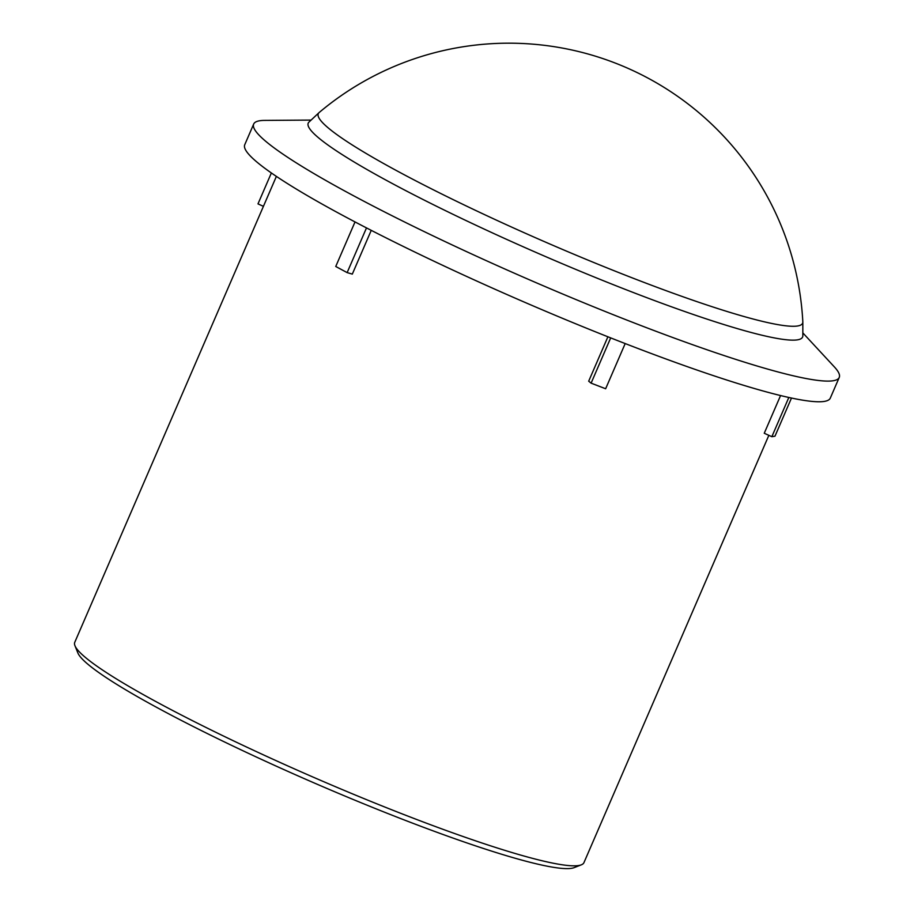 <?xml version="1.0" encoding="UTF-8"?>
<svg xmlns="http://www.w3.org/2000/svg" width="914" height="914" viewBox="0 0 914 914"><rect width="100%" height="100%" fill="white"/><g stroke="black" fill="none" stroke-linecap="round" stroke-linejoin="round"><path stroke-width="1.37" d="M74.959 645.73L77.861 652.927A271.858 28.483 23.4 0 0 308.921 780.67A271.858 28.483 23.4 0 0 571.616 868.3A271.858 28.483 23.4 0 0 574.072 867.66L581.304 864.838A277.41 29.065 -156.6 0 1 578.791 865.501A277.41 29.065 -156.6 0 1 310.749 776.077A277.41 29.065 -156.6 0 1 74.959 645.73A277.41 29.065 -156.6 0 1 74.765 642.302L276.382 176.391M768.845 435.338L583.943 862.645A277.41 29.065 -156.6 0 1 581.304 864.838M791.478 398.047L774.981 436.184L771.85 436.698L764.253 433.259L780.567 395.556M625.187 343.573L605.639 388.758L591.107 383.149L588.685 381.207L607.901 336.786M371.244 230.351L352.313 274.109L347.137 272.612L335.746 266.477L355.02 221.931M271.367 172.963L257.988 203.879L263.415 206.335M366.491 227.906L347.137 272.612M591.107 383.149L610.689 337.894M802.949 333.016L834.379 366.925A319.02 33.418 -156.6 0 1 839.235 377.448L830.3 398.116A319.02 33.418 -156.6 0 1 824.382 401.395A319.02 33.418 -156.6 0 1 500.746 291.795A319.02 33.418 -156.6 0 1 244.746 144.72L253.681 124.064A319.02 33.418 -156.6 0 1 264.683 120.397L310.92 120.088M771.85 436.698L788.828 397.464M797.591 339.825A269.333 28.22 23.4 0 0 802.835 335.975L802.823 321.785A263.849 27.637 -156.6 0 1 797.694 325.967A263.849 27.637 -156.6 0 1 510.766 226.695A263.849 27.637 -156.6 0 1 319.192 112.502L308.841 122.213A269.333 28.22 23.4 0 0 504.699 238.497A269.333 28.22 23.4 0 0 797.591 339.825M839.235 377.448A319.02 33.418 -156.6 0 1 833.328 380.727A319.02 33.418 -156.6 0 1 509.681 271.138A319.02 33.418 -156.6 0 1 253.681 124.064M802.823 321.785A294.319 294.319 0 0 0 319.192 112.502"/></g></svg>
